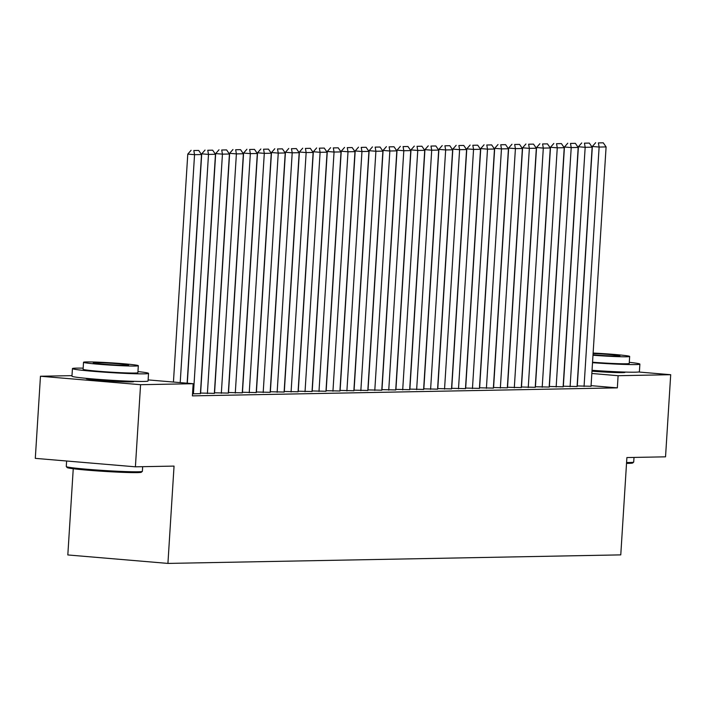 <?xml version="1.0" encoding="UTF-8"?>
<svg xmlns="http://www.w3.org/2000/svg" width="706" height="706" viewBox="0 0 706 706"><rect width="100%" height="100%" fill="white"/><g stroke="black" fill="none" stroke-linecap="round" stroke-linejoin="round"><path stroke-width="1.06" d="M624.263 372.044A23.792 0.997 -176.4 0 1 624.995 372.344A23.792 0.997 -176.4 0 1 622.357 372.627A23.792 0.997 -176.4 0 1 591.981 371.188M132.913 381.302A23.792 0.997 -176.4 0 1 133.655 381.602A23.792 0.997 -176.4 0 1 131.016 381.893A23.792 0.997 -176.4 0 1 104.285 380.728A23.792 0.997 -176.4 0 1 86.167 378.61A23.792 0.997 -176.4 0 1 86.935 378.407M73.248 468.74L67.82 554.951L167.922 563.414L620.768 554.881L626.893 457.559L665.537 456.826L670.7 374.709L618.103 375.707L591.84 373.483M167.922 563.414L174.047 466.092L135.402 466.816L35.3 458.362L40.463 376.245L71.994 375.645M563.167 386.217L577.084 386.526M535.263 386.747L549.18 387.056M507.367 387.267L521.284 387.576M479.462 387.797L493.379 388.106M451.558 388.318L465.475 388.635M423.662 388.847L437.579 389.156M395.757 389.368L409.674 389.686M367.861 389.897L381.769 390.206M339.957 390.427L353.874 390.736M312.052 390.947L325.969 391.256M284.156 391.477L298.064 391.786M256.252 391.998L270.169 392.315M228.347 392.527L242.264 392.836M200.451 393.057L214.359 393.366M148.128 379.907L193.17 383.711L192.403 395.872L617.344 387.868L591.072 385.652M192.526 393.824L200.416 393.63M214.403 392.792L228.312 393.101M242.299 392.262L256.216 392.571M270.204 391.742L284.121 392.051M298.1 391.212L312.017 391.521M326.004 390.683L339.921 391M353.909 390.162L367.817 390.471M381.805 389.633L395.722 389.941M409.709 389.112L423.626 389.421M437.614 388.582L451.522 388.891M465.51 388.062L479.427 388.371M493.415 387.532L507.332 387.841M521.319 387.003L535.227 387.32M549.215 386.482L563.132 386.791M577.12 385.953L591.037 386.261M638.577 372L670.7 374.709M135.402 466.816L140.573 384.699L40.463 376.245M617.344 387.868L618.103 375.707M193.17 383.711L140.573 384.699M180.206 382.617L194.547 154.676L187.778 154.102L173.438 382.043M187.134 383.199L201.519 154.543L194.547 154.676L193.815 150.528L198.695 150.44L193.815 150.528M187.778 154.102L191.105 150.299M198.695 150.44L201.519 154.543M193.435 393.833L208.499 154.411L201.731 153.837L187.302 383.217M200.407 393.701L215.471 154.279L208.499 154.411L207.758 150.263L212.647 150.175L207.758 150.263M201.731 153.837L205.058 150.043M212.647 150.175L215.471 154.279M207.387 393.569L222.443 154.146L215.683 153.581L200.619 393.065M214.359 393.436L229.424 154.014L222.443 154.146L221.71 150.007L226.6 149.91L221.71 150.007M215.683 153.581L219.01 149.778M226.6 149.91L229.424 154.014M142.338 471.37L141.368 472.226A37.215 1.562 -176.4 0 1 137.273 472.614A37.215 1.562 -176.4 0 1 96.219 470.849A37.215 1.562 -176.4 0 1 67.158 467.557L66.302 466.587A38.124 1.597 3.6 0 0 96.078 469.958A38.124 1.597 3.6 0 0 138.147 471.776A38.124 1.597 3.6 0 0 142.338 471.37A38.124 1.597 3.6 0 0 142.374 471.308L142.665 466.684M83.158 368.153A38.124 1.597 3.6 0 0 76.663 368.126A38.124 1.597 3.6 0 0 72.436 368.585A38.124 1.597 3.6 0 0 101.461 371.974A38.124 1.597 3.6 0 0 144.306 373.845A38.124 1.597 3.6 0 0 148.534 373.377A38.124 1.597 3.6 0 0 137.952 371.594M72.436 368.585L71.959 376.192A38.124 1.597 3.6 0 0 100.984 379.572A38.124 1.597 3.6 0 0 143.83 381.443A38.124 1.597 3.6 0 0 148.057 380.975L148.534 373.377M138.323 365.708L137.882 372.706A27.455 1.147 -176.4 0 1 134.837 373.042A27.455 1.147 -176.4 0 1 103.994 371.691A27.455 1.147 -176.4 0 1 83.087 369.256L83.529 362.266A27.455 1.147 3.6 0 0 104.426 364.702A27.455 1.147 3.6 0 0 135.278 366.043A27.455 1.147 3.6 0 0 138.323 365.708A27.455 1.147 3.6 0 0 117.417 363.272A27.455 1.147 3.6 0 0 86.573 361.931A27.455 1.147 3.6 0 0 83.529 362.266M95.231 362.663A17.694 0.741 3.6 0 0 93.271 362.875A17.694 0.741 3.6 0 0 106.738 364.446A17.694 0.741 3.6 0 0 126.621 365.311A17.694 0.741 3.6 0 0 128.58 365.099A17.694 0.741 3.6 0 0 115.113 363.528A17.694 0.741 3.6 0 0 95.231 362.663M66.62 461.009L66.276 466.525A38.124 1.597 3.6 0 0 66.302 466.587M626.575 462.527A38.124 1.597 3.6 0 0 629.487 462.509A38.124 1.597 3.6 0 0 633.679 462.112L632.708 462.968A37.215 1.562 -176.4 0 1 628.622 463.357A37.215 1.562 -176.4 0 1 626.522 463.374M633.679 462.112A38.124 1.597 3.6 0 0 633.714 462.051L634.006 457.426M592.519 362.69A38.124 1.597 3.6 0 0 635.647 364.578A38.124 1.597 3.6 0 0 639.883 364.12A38.124 1.597 3.6 0 0 629.293 362.337M592.034 370.297A38.124 1.597 3.6 0 0 635.171 372.186A38.124 1.597 3.6 0 0 639.398 371.718L639.883 364.12M592.987 355.233A27.455 1.147 3.6 0 0 626.619 356.786A27.455 1.147 3.6 0 0 629.664 356.451L629.222 363.449A27.455 1.147 -176.4 0 1 626.178 363.784A27.455 1.147 -176.4 0 1 592.546 362.222M629.664 356.451A27.455 1.147 3.6 0 0 593.119 353.062M593.014 354.783A17.694 0.741 3.6 0 0 617.962 356.053A17.694 0.741 3.6 0 0 619.921 355.842A17.694 0.741 3.6 0 0 610.946 354.624A17.694 0.741 3.6 0 0 593.093 353.512M221.331 393.304L236.395 153.89L229.635 153.317L214.562 392.801M228.312 393.171L243.376 153.758L236.395 153.89L235.663 149.743L240.543 149.646L235.663 149.743M229.635 153.317L232.954 149.513M240.543 149.646L243.376 153.758M235.283 393.039L250.348 153.626L243.588 153.052L228.515 392.545M242.264 392.907L257.319 153.493L250.348 153.626L249.615 149.478L254.495 149.39L249.615 149.478M243.588 153.052L246.906 149.248M254.495 149.39L257.319 153.493M249.236 392.774L264.3 153.361L257.531 152.787L242.467 392.28M256.207 392.642L271.272 153.228L264.3 153.361L263.567 149.213L268.448 149.125L263.567 149.213M257.531 152.787L260.858 148.984M268.448 149.125L271.272 153.228M263.188 392.518L278.252 153.096L271.483 152.522L256.419 392.015M270.16 392.386L285.224 152.964L278.252 153.096L277.511 148.948L282.4 148.86L277.511 148.948M271.483 152.522L274.81 148.728M282.4 148.86L285.224 152.964M277.14 392.254L292.205 152.831L285.436 152.267L270.372 391.751M284.112 392.121L299.176 152.699L292.205 152.831L291.463 148.692L296.352 148.595L291.463 148.692M285.436 152.267L288.763 148.463M296.352 148.595L299.176 152.699M291.084 391.989L306.148 152.575L299.388 152.002L284.324 391.486M298.064 391.856L313.129 152.443L306.148 152.575L305.416 148.428L310.296 148.331L305.416 148.428M299.388 152.002L302.715 148.198M310.296 148.331L313.129 152.443M305.036 391.724L320.1 152.311L313.34 151.737L298.267 391.23M312.017 391.592L327.081 152.178L320.1 152.311L319.368 148.163L324.248 148.075L319.368 148.163M313.34 151.737L316.659 147.933M324.248 148.075L327.081 152.178M318.988 391.459L334.053 152.046L327.293 151.472L312.22 390.965M325.969 391.336L341.024 151.914L334.053 152.046L333.32 147.898L338.2 147.81L333.32 147.898M327.293 151.472L330.611 147.669M338.2 147.81L341.024 151.914M332.941 391.203L348.005 151.781L341.236 151.208L326.172 390.7M339.913 391.071L354.977 151.649L348.005 151.781L347.273 147.642L352.153 147.545L347.273 147.642M341.236 151.208L344.563 147.413M352.153 147.545L354.977 151.649M346.893 390.939L361.957 151.516L355.189 150.952L340.124 390.436M353.865 390.806L368.929 151.393L361.957 151.516L361.216 147.377L366.105 147.28L361.216 147.377M355.189 150.952L358.516 147.148M366.105 147.28L368.929 151.393M360.845 390.674L375.901 151.261L369.141 150.687L354.077 390.171M367.817 390.542L382.881 151.128L375.901 151.261L375.168 147.113L380.057 147.024L375.168 147.113M369.141 150.687L372.468 146.883M380.057 147.024L382.881 151.128M374.789 390.409L389.853 150.996L383.093 150.422L368.02 389.915M381.769 390.277L396.834 150.863L389.853 150.996L389.121 146.848L394.001 146.76L389.121 146.848M383.093 150.422L386.411 146.619M394.001 146.76L396.834 150.863M388.741 390.144L403.806 150.731L397.046 150.157L381.972 389.65M395.722 390.021L410.777 150.599L403.806 150.731L403.073 146.583L407.953 146.495L403.073 146.583M397.046 150.157L400.364 146.354M407.953 146.495L410.777 150.599M402.694 389.888L417.758 150.466L410.989 149.893L395.925 389.385M409.665 389.756L424.73 150.334L417.758 150.466L417.025 146.327L421.906 146.23L417.025 146.327M410.989 149.893L414.316 146.098M421.906 146.23L424.73 150.334M416.646 389.624L431.71 150.201L424.941 149.637L409.877 389.121M423.618 389.491L438.682 150.078L431.71 150.201L430.978 146.063L435.858 145.965L430.978 146.063M424.941 149.637L428.268 145.833M435.858 145.965L438.682 150.078M430.598 389.359L445.662 149.946L438.894 149.372L423.829 388.856M437.57 389.227L452.634 149.813L445.662 149.946L444.921 145.798L449.81 145.71L444.921 145.798M438.894 149.372L442.221 145.568M449.81 145.71L452.634 149.813M444.542 389.094L459.606 149.681L452.846 149.107L437.782 388.6M451.522 388.962L466.587 149.548L459.606 149.681L458.874 145.533L463.754 145.445L458.874 145.533M452.846 149.107L456.173 145.304M463.754 145.445L466.587 149.548M458.494 388.838L473.558 149.416L466.798 148.842L451.725 388.335M465.475 388.706L480.539 149.284L473.558 149.416L472.826 145.268L477.706 145.18L472.826 145.268M466.798 148.842L470.117 145.048M477.706 145.18L480.539 149.284M472.446 388.574L487.511 149.151L480.751 148.587L465.678 388.071M479.427 388.441L494.482 149.019L487.511 149.151L486.778 145.012L491.658 144.915L486.778 145.012M480.751 148.587L484.069 144.783M491.658 144.915L494.482 149.019M486.399 388.309L501.463 148.895L494.694 148.322L479.63 387.806M493.37 388.176L508.435 148.763L501.463 148.895L500.73 144.748L505.611 144.651L500.73 144.748M494.694 148.322L498.021 144.518M505.611 144.651L508.435 148.763M500.351 388.044L515.415 148.631L508.647 148.057L493.582 387.55M507.323 387.912L522.387 148.498L515.415 148.631L514.674 144.483L519.563 144.395L514.674 144.483M508.647 148.057L511.974 144.253M519.563 144.395L522.387 148.498M514.303 387.779L529.359 148.366L522.599 147.792L507.535 387.285M521.275 387.647L536.339 148.234L529.359 148.366L528.626 144.218L533.515 144.13L528.626 144.218M522.599 147.792L525.926 143.989M533.515 144.13L536.339 148.234M528.247 387.523L543.311 148.101L536.551 147.528L521.478 387.02M535.227 387.391L550.292 147.969L543.311 148.101L542.579 143.953L547.459 143.865L542.579 143.953M536.551 147.528L539.869 143.733M547.459 143.865L550.292 147.969M542.199 387.259L557.263 147.836L550.503 147.272L535.43 386.756M549.18 387.126L564.235 147.704L557.263 147.836L556.531 143.697L561.411 143.6L556.531 143.697M550.503 147.272L553.822 143.468M561.411 143.6L564.235 147.704M556.152 386.994L571.216 147.58L564.447 147.007L549.383 386.491M563.123 386.862L578.188 147.448L571.216 147.58L570.483 143.433L575.364 143.336L570.483 143.433M564.447 147.007L567.774 143.203M575.364 143.336L578.188 147.448M570.104 386.729L585.168 147.316L578.399 146.742L563.335 386.235M577.076 386.597L592.14 147.183L585.168 147.316L584.436 143.168L589.316 143.08L584.436 143.168M578.399 146.742L581.726 142.939M589.316 143.08L592.14 147.183M584.056 386.464L599.12 147.051L592.352 146.477L577.287 385.97M591.028 386.341L606.092 146.919L599.12 147.051L598.379 142.903L603.268 142.815L598.379 142.903M592.352 146.477L595.679 142.674M603.268 142.815L606.092 146.919M130.619 381.231L130.584 381.893M89.221 378.619L89.177 379.29M621.968 371.965L621.924 372.636"/></g></svg>
